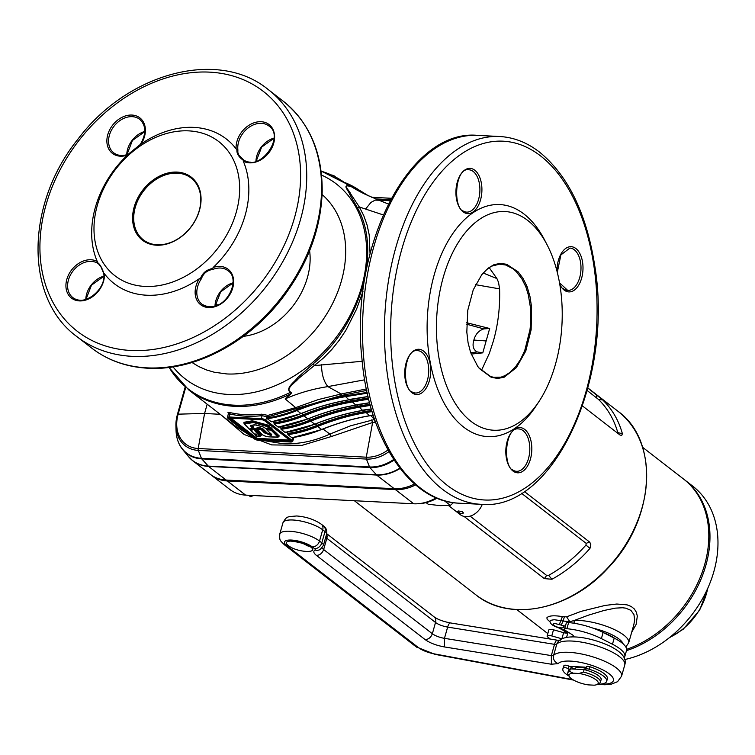 <?xml version="1.0" encoding="UTF-8"?>
<svg xmlns="http://www.w3.org/2000/svg" width="755" height="755" viewBox="0 0 755 755"><rect width="100%" height="100%" fill="white"/><g stroke="black" fill="none" stroke-linecap="round" stroke-linejoin="round"><path stroke-width="1.13" d="M210.994 474.857A44.639 33.994 -52.2 0 0 211.56 475.31A44.639 33.994 -52.2 0 0 227.321 480.944L395.412 489.608A44.639 33.994 -52.2 0 0 415.627 484.87M211.56 475.31L229.86 489.476A44.639 33.994 -52.2 0 0 245.62 495.12L413.712 503.783A44.639 33.994 -52.2 0 0 417.156 503.783A44.639 33.994 -52.2 0 0 436.163 497.819M437.032 498.187A43.082 32.805 127.8 0 1 419.157 503.679L417.156 503.783M582.52 405.973L620.11 435.078L621.714 435.427L622.403 433.757C618.704 420.346 612.126 409.078 602.679 399.923L587.89 388.098M602.679 399.923L598.432 399.386A116.062 88.392 127.8 0 1 617.798 432.587L617.363 433.181M587.23 390.552L598.432 399.386M622.403 433.757L617.798 432.587M470.101 516.146L546.648 575.442L548.64 575.348A116.062 88.392 -52.2 0 0 585.965 545.063L586.182 543.364L521.441 493.213M524.253 491.411L589.797 542.203L590.797 544.676L589.966 548.394C578.859 561.163 566.184 571.45 551.933 579.255L544.355 578.623L464.051 516.42M551.933 579.255L548.64 575.348M589.966 548.394L585.965 545.063M448.545 505.557L460.342 514.693A15.628 11.901 -52.2 0 0 482.256 504.368M458.511 510.984L462.183 511.645L463.513 513.013L461.947 513.636L460.163 513.24L457.124 511.39L458.511 510.984M453.453 502.67L450.357 505.388L440.354 505.652L428.208 504.246L426.103 502.622M444.374 500.754L450.357 505.388M253.755 495.535L250.377 496.648L248.612 495.271M579.057 673.488L583.417 672.054A16.959 5.143 15.8 0 1 600.395 682.161A16.959 5.143 15.8 0 1 599.102 683.492L597.054 684.502A15.175 4.606 -164.2 0 0 594.449 678.736A15.175 4.606 -164.2 0 0 579.057 673.488L573.073 673.177A15.175 4.606 -164.2 0 0 569.364 676.669A15.175 4.606 -164.2 0 0 588.173 684.87L594.147 685.181A15.175 4.606 -164.2 0 0 597.054 684.502M573.073 673.177L569.638 671.337A16.959 5.143 15.8 0 0 567.751 672.922A16.959 5.143 15.8 0 0 568.156 674.734L569.364 676.669M600.395 682.161L601.093 679.708A16.959 5.143 -164.2 0 0 584.106 669.591L570.336 668.883A16.959 5.143 -164.2 0 0 568.449 670.468L567.751 672.922M570.336 668.883L569.638 671.337M583.417 672.054L584.106 669.591M585.937 668.373A11.165 3.388 -164.2 0 0 579.982 667.382A11.165 3.388 -164.2 0 0 574.961 668.77L574.857 669.119M603.811 632.813A24.556 7.446 15.8 0 1 614.721 638.362M555.085 623.536A5.464 1.661 -164.2 0 0 553.283 624.225A5.464 1.661 -164.2 0 0 554.076 625.48A5.464 1.661 -164.2 0 0 559.785 627.698A5.464 1.661 -164.2 0 0 563.806 627.197A5.464 1.661 -164.2 0 0 563.022 625.942A5.464 1.661 -164.2 0 0 562.079 625.329L555.085 623.536C551.952 624.017 552.688 625.216 557.303 627.122L566.599 632.162L567.137 633.115M565.391 626.206L562.079 625.329M626.65 649.328A102.671 78.19 -52.2 0 0 703.065 569.732A102.671 78.19 -52.2 0 0 683.511 478.981L642.552 447.253M550.055 621.856L547.158 619.279L546.884 617.798C548.743 615.646 553.915 615.24 562.39 616.609L566.618 616.826L581.114 611.352L605.123 605.425L616.769 604.028L627.046 604.849L631.199 606.473L634.37 609.011L636.408 612.314L637.314 616.137L636.135 624.413L631.69 632.246M564.57 631.473L562.145 629.189M633.87 624.527L634.672 619.864L633.926 614.513L630.887 610.351L625.668 608.134L622.479 607.756L615.419 608.134L604 610.474L588.39 615.183L574.338 620.44A4.464 3.171 87.1 0 0 574.234 623.281M564.334 616.986L563.136 620.997L569.836 621.724L574.338 620.44A33.484 10.155 15.8 0 1 623.875 635.163A33.484 10.155 15.8 0 1 628.688 642.864L625.801 646.931M549.933 621.242L550.669 620.327L554.17 619.704L563.136 620.997L561.305 624.932M559.436 624.206L562.39 616.609M566.618 616.826L569.836 621.724L569.827 622.696M624.064 657.888A33.484 10.155 -164.2 0 0 624.8 656.576A33.484 10.155 -164.2 0 0 619.997 648.866A33.484 10.155 -164.2 0 0 612.475 644.241L601.395 638.598A33.484 10.155 15.8 0 0 566.873 628.717A4.464 1.35 15.8 0 0 564.532 629.245A4.464 1.35 15.8 0 0 565.589 630.557L572.281 634.747A4.464 1.35 15.8 0 1 572.686 635.03A4.464 1.35 15.8 0 1 573.328 636.059A4.464 1.35 15.8 0 1 572.885 636.456L571.535 636.984M624.8 656.576L626.537 650.433A33.484 10.155 -164.2 0 0 621.733 642.731A33.484 10.155 -164.2 0 0 614.211 638.098L603.132 632.463A33.484 10.155 15.8 0 0 568.619 622.573A4.464 1.35 15.8 0 0 566.269 623.101L564.532 629.245M562.107 638.862A4.464 1.35 15.8 0 1 561.89 638.796L551.773 635.946A4.464 1.35 -164.2 0 0 547.12 636.04A4.464 1.35 -164.2 0 0 547.762 637.06L550.367 639.079M561.89 638.796L563.626 632.662L553.509 629.802A4.464 1.35 -164.2 0 0 548.857 629.897L547.12 636.04M568.817 632.577L567.835 632.964L566.543 637.503M563.626 632.662A4.464 1.35 -164.2 0 0 567.835 632.964M570.195 666.807A16.959 5.143 15.8 0 1 571.035 666.429L584.804 667.137A16.959 5.143 15.8 0 1 586.182 667.495M600.942 678.33A16.959 5.143 15.8 0 1 600.933 678.33A3.105 0.944 15.8 0 1 601.15 678.641A17.072 5.181 15.8 0 1 601.197 679.736A17.072 5.181 15.8 0 1 600.933 680.274M597.743 684.172A22.763 6.908 -164.2 0 0 606.68 681.284A22.763 6.908 -164.2 0 0 589.306 669.251A3.105 0.944 -164.2 0 0 585.701 669.204A3.105 0.944 -164.2 0 0 585.757 669.496L586.106 670.119M569.506 669.26L568.194 668.59A3.105 0.944 -164.2 0 0 563.438 667.911A22.763 6.908 -164.2 0 0 562.862 668.883A22.763 6.908 -164.2 0 0 568.959 676.027M574.451 669.1A2.954 0.897 -164.2 0 0 573.63 668.553L568.883 666.137A3.105 0.944 -164.2 0 0 564.136 665.457A22.763 6.908 -164.2 0 0 563.56 666.429L562.862 668.883M606.68 681.284L607.369 678.83A22.763 6.908 -164.2 0 0 590.004 666.788A3.105 0.944 -164.2 0 0 586.399 666.74A3.105 0.944 -164.2 0 0 586.456 667.042M684.087 479.434A102.671 78.19 127.8 0 1 684.653 479.869A102.671 78.19 127.8 0 1 662.38 630.67A102.671 78.19 127.8 0 1 626.48 650.659M624.696 659.54A102.671 78.19 -52.2 0 0 670.383 636.871A102.671 78.19 -52.2 0 0 692.656 486.069L684.653 479.869M264.373 432.851L261.192 429.586L257.474 429.142L261.126 433.464C262.985 435.644 266.166 436.786 270.686 436.881L277.916 437.07L271.064 430.095L266.892 429.812L271.809 434.823L271.092 435.38L264.373 432.851L265.071 432.36L269.912 434.54L266.732 433.719L267.355 433.172L270.535 433.681M259.862 436.324L253.708 429.586L250.981 430.378L254.161 434.012L256.521 434.946L255.718 435.427L256.087 435.984L260.277 436.145M269.488 428.934L267.374 426.632L253.482 422.536L244.516 423.961L249.527 429.331L252.302 428.51L250.405 425.509L254.68 424.744L263.382 427.019L266.355 428.774L269.903 428.746M202.029 304.246C223.178 316.713 242.638 280.001 228.001 270.715A21.206 16.148 -52.2 0 0 220.517 268.034A21.206 16.148 -52.2 0 0 212.967 269.365C207.144 270.271 203.293 273.395 201.406 278.737A21.206 16.148 -52.2 0 0 202.029 304.246A21.206 16.148 -52.2 0 0 209.512 306.917M243.837 160.136C259.56 172.121 285.503 136.759 268.95 126A21.206 16.148 -52.2 0 0 261.466 123.329A21.206 16.148 -52.2 0 0 237.872 149.877L237.834 152.453L238.863 155.153L243.752 160.079M103.822 273.357L104.407 273.754A22.433 17.082 127.8 0 1 84.041 300.509A22.433 17.082 127.8 0 1 66.242 281.936A22.433 17.082 127.8 0 1 91.006 259.767A22.433 17.082 127.8 0 1 97.272 261.504L97.555 262.608C99.886 264.118 101.972 267.704 103.822 273.357L103.907 273.716C102.085 268.185 100.085 264.76 97.914 263.429A21.206 16.148 -52.2 0 0 91.317 261.381A21.206 16.148 -52.2 0 0 70.3 275.264A21.206 16.148 -52.2 0 0 72.829 297.583A21.206 16.148 -52.2 0 0 80.313 300.264M72.829 297.583C83.258 307.342 106.54 289.76 103.746 273.536L101.019 267.015L97.555 262.608M228.529 413.4L227.972 412.447L229.813 412.532A129.907 98.924 -52.2 0 0 245.375 414.703A129.907 98.924 -52.2 0 0 261.702 414.174L267.931 415.382L295.667 407.606L285.135 398.895L290.892 393.185A4.464 1.557 -116.3 0 1 290.26 392.44C284.899 388.004 294.799 381.954 297.706 377.575L313.146 363.844C360.947 324.452 382.021 250.49 357.341 207.653L349.612 194.12C348.829 191.006 342.392 184.805 348.716 185.843A4.464 2.888 -50.1 0 1 349.518 186.004L349.48 186.24C342.251 184.277 349.801 191.1 350.707 193.931L359.342 206.993L363.787 215.722L367.081 224.999L369.186 234.758L370.054 253.68M481.407 370.563L489.382 353.255L493.298 341.298C498.064 324.725 500.159 307.257 499.593 288.872L498.536 282.361L496.913 278.567L489.155 267.6M477.443 366.005L478.897 367.855L490.486 376.443L493.628 377.311L501.037 377.16L505.152 375.528L509.691 372.574L515.854 366.383L520.591 359.342L524.725 350.603L530.001 329.671L530.576 324.055L530.378 307.077L528.311 294.809L525.81 286.74L521.865 278.85L516.363 271.725L513.089 268.837L505.737 265.005L499.536 264.165L491.335 266.232L486.343 269.837L481.813 274.641M527.754 220.469A109.503 62.722 -87 0 1 547.139 244.903A109.503 62.722 -87 0 1 539.079 401.367A109.503 62.722 -87 0 1 459.899 410.078A109.503 62.722 -87 0 1 443.232 277.415A109.503 62.722 -87 0 1 527.754 220.469M539.079 401.367L536.031 406.001A116.204 66.563 -87 0 1 448.489 410.342A116.204 66.563 -87 0 1 439.08 260.126A116.204 66.563 -87 0 1 524.008 214.052A116.204 66.563 -87 0 1 544.582 239.977L547.139 244.903M144.828 286.419A84.815 64.59 127.8 0 1 97.395 205.067A84.815 64.59 127.8 0 1 188.835 130.879A84.815 64.59 127.8 0 1 236.258 212.23A84.815 64.59 127.8 0 1 144.828 286.419M199.386 278.652L200.528 278.34C202.623 272.885 206.653 269.62 212.599 268.535L213.155 267.478A22.433 17.082 127.8 0 1 220.205 266.421A22.433 17.082 127.8 0 1 231.889 290.467A22.433 17.082 127.8 0 1 204.246 306.7A22.433 17.082 127.8 0 1 199.386 278.652A91.515 69.686 127.8 0 1 146.517 295.214A91.515 69.686 127.8 0 1 104.407 273.754M243.252 161.108L243.252 160.23C238.552 156.88 236.466 153.293 236.985 149.481L236.107 148.858A22.433 17.082 127.8 0 1 261.155 121.715A22.433 17.082 127.8 0 1 272.31 147.008A22.433 17.082 127.8 0 1 243.252 161.108A91.515 69.686 127.8 0 1 213.155 267.478M141.138 143.96L127.369 155.134A22.433 17.082 127.8 0 1 107.012 138.486A22.433 17.082 127.8 0 1 131.955 115.053A22.433 17.082 127.8 0 1 141.138 143.96A91.515 69.686 127.8 0 1 194.007 127.397A91.515 69.686 127.8 0 1 236.107 148.858M97.272 261.504A91.515 69.686 127.8 0 1 127.369 155.134M177.378 173.15A39.062 29.747 -52.2 0 0 138.656 198.735A39.062 29.747 -52.2 0 0 143.327 239.845A39.062 29.747 -52.2 0 0 157.106 244.78A39.062 29.747 -52.2 0 0 195.828 219.205A39.062 29.747 -52.2 0 0 191.166 178.086A39.062 29.747 -52.2 0 0 177.378 173.15M215.213 305.473L215.685 305.841L216.081 305.143A3.077 2.341 127.8 0 1 217.091 304.841L217.336 304.897A55.804 42.497 -52.2 0 0 218.384 304.775M362.976 291.458L356.568 309.135L345.903 330.246L339.278 340.212L331.794 349.499L323.517 357.955L298.461 378.576C295.658 382.445 284.314 389.004 291.147 392.355L291.345 393.195L290.354 394.516L289.769 394.327A129.907 98.924 127.8 0 1 234.569 406.332A129.907 98.924 127.8 0 1 188.722 389.92L235.739 426.339L248.81 434.644M264.146 440.646L282.785 443.685C298.508 444.44 314.203 441.231 329.888 434.068L323.065 429.019M294.79 437.324L293.667 437.994M466.656 322.734L489.674 328.491L483.832 328.897L466.628 324.197M470.695 352.764L477.311 351.943L482.775 352.859L471.195 354.086M414.552 483.946A44.639 33.994 127.8 0 1 394.27 488.721L226.17 480.057A44.639 33.994 127.8 0 1 210.418 474.423L192.77 460.748A44.639 33.994 127.8 0 1 188.882 457.03M477.311 351.943C473.291 349.876 472.139 345.913 473.866 340.071C475.442 334.229 478.764 330.501 483.832 328.897M207.163 404.208L204.577 413.485L220.186 414.287M364.684 379.812L327.878 386.607L341.194 393.968L366.845 388.872M370.865 415.58L374.744 419.837M499.593 288.872L475.556 284.673M489.674 328.491L482.775 352.859M362.457 192.921L357.974 190.034A131.983 100.509 -52.2 0 0 347.366 184.173M287.919 434.644L291.855 437.692A132.606 100.991 -52.2 0 0 321.583 429.501L317.647 426.452A132.606 100.991 127.8 0 1 287.919 434.644L287.759 433.823A131.983 100.509 -52.2 0 0 317.26 425.678C333.257 419.204 349.272 414.608 365.316 411.871L371.819 410.758M371.696 410.352L365.269 411.466C349.084 414.24 333.002 418.865 317.006 425.358A131.512 100.151 127.8 0 1 287.882 433.379L287.759 433.823M286.419 432.247L287.882 433.379M281.058 429.331L284.994 432.379A132.606 100.991 -52.2 0 0 314.722 424.187L310.777 421.139A132.606 100.991 127.8 0 1 281.058 429.331L280.898 428.51A131.983 100.509 -52.2 0 0 310.39 420.365C326.396 413.891 342.411 409.295 358.455 406.558L370.054 404.557M369.95 404.161L358.408 406.152C342.223 408.917 326.141 413.551 310.145 420.044A131.512 100.151 127.8 0 1 281.02 428.066L280.898 428.51M279.558 426.934L281.02 428.066M274.188 424.017L278.133 427.066A132.606 100.991 -52.2 0 0 307.851 418.874L303.916 415.826A132.606 100.991 127.8 0 1 274.188 424.017L274.037 423.187A131.983 100.509 -52.2 0 0 303.529 415.042C319.525 408.578 335.55 403.972 351.585 401.245L368.468 398.338M368.364 397.932L351.547 400.829C335.362 403.604 319.271 408.238 303.284 414.731A131.512 100.151 127.8 0 1 274.159 422.753L274.037 423.187M272.697 421.62L274.159 422.753M267.327 418.704L271.262 421.752A132.606 100.991 -52.2 0 0 300.99 413.561L297.055 410.503A132.606 100.991 127.8 0 1 267.327 418.704L267.176 417.874A131.983 100.509 -52.2 0 0 296.668 409.729C312.664 403.264 328.689 398.659 344.724 395.931L367.109 392.411M366.902 390.373L341.685 395.412L267.43 416.977L267.176 417.874M366.77 390.854L366.392 392.194M331.351 436.522L329.888 434.068L350.575 425.811L374.461 419.516L375.159 422.404L372.611 422.489L331.351 436.522L301.906 445.384L271.696 444.893L244.176 434.502L222.225 415.863M383.21 214.901L359.342 206.993L357.341 207.653M313.146 363.844L314.457 365.599L362.192 361.286M483.191 273.017L496.913 278.567M321.498 364.759C321.649 374.272 323.772 381.558 327.878 386.607C313.07 388.872 298.82 392.968 285.135 398.895L290.354 394.516M296.366 408.993L295.667 407.606L318.412 399.546L341.194 393.968L341.685 395.412M367.279 393.195L344.988 396.743C328.991 399.47 313.014 404.057 297.055 410.503L296.668 409.729M229.813 412.532L229.964 413.985L229.076 414.514M267.43 416.977L262.127 415.637L261.277 418.638A3.567 1.085 15.8 0 1 266.024 420.205L292.213 440.495A3.567 1.085 15.8 0 1 292.732 441.316A3.567 1.085 15.8 0 1 292.138 441.703M292.336 437.362L291.855 437.692M285.475 432.049L284.994 432.379M278.614 426.735L278.133 427.066M271.753 421.422L271.262 421.752M251.981 425.31L253.765 427.113L253.246 427.868L255.114 428.5L261.504 435.069L260.824 435.597M255.284 434.578L254.973 433.804M250.452 429.623L250.311 428.727M244.016 423.121L243.922 422.29L252.34 420.799L267.855 425.084L279.331 435.984L278.652 436.513M256.7 428.359L257.2 427.462L262.608 428.51L267.355 433.172L266.732 433.719L265.099 432.256L265.788 431.766M365.543 209.097L370.969 202.406L375.197 200.122L378.916 200.235L388.306 203.982M347.734 184.456L349.914 186.221M267.478 416.779L267.931 415.382M261.702 414.174L262.127 415.637C250.886 416.892 240.175 416.345 229.964 413.985L229.114 416.977L261.277 418.638L261.381 419.223L229.227 417.562A3.133 0.953 -164.2 0 0 228.265 418.676L254.463 438.957A3.133 0.953 -164.2 0 0 258.625 440.335L290.779 441.986A3.133 0.953 -164.2 0 0 291.741 440.882L265.552 420.592A3.133 0.953 -164.2 0 0 261.381 419.223M321.101 171.055L347.819 184.522A129.907 98.924 127.8 0 1 348.895 185.371L349.48 186.24L348.716 185.843A129.464 98.594 -52.2 0 0 321.111 171.159M169.101 367.402A129.464 98.594 -52.2 0 0 233.691 405.152A129.464 98.594 -52.2 0 0 290.26 392.44L291.147 392.355L291.345 393.195M375.66 422.451L375.084 420.828M185.711 387.457L178.152 414.165A35.825 27.284 -52.2 0 0 198.178 448.517L366.279 457.181L372.611 422.489L371.517 419.912M348.253 184.852L349.442 185.711M527.009 286.315L529.934 296.262L531.586 307.106L531.133 329.784L525.791 351.009L516.345 367.647L504.17 377.207L497.63 378.463L491.156 377.255L479.406 368.553L477.792 366.486L470.629 352.566L468.072 342.704L466.816 332.115L467.789 310.211L473.225 289.901L481.794 274.66L488.013 268.27L494.1 264.599L500.395 263.419L506.624 264.269L518.109 271.828L522.988 278.302L527.009 286.315L525.81 286.74M156.483 245.205A39.864 30.36 127.8 0 1 134.192 206.964A39.864 30.36 127.8 0 1 177.17 172.093A39.864 30.36 127.8 0 1 199.462 210.334A39.864 30.36 127.8 0 1 156.483 245.205M268.318 433.53L268.336 434.304L268.318 433.53M270.63 428.208L267.629 425.801L253.737 421.715L244.091 423.423M250.216 429.019L249.244 429.189A0.604 0.51 -44.4 0 0 249.518 429.312L249.178 428.736L249.527 429.331M250.915 430.68A0.604 0.51 -44.3 0 1 250.537 430.067L253.284 428.783L253.642 429.557L253.944 428.859L253.689 429.576L254.397 429.095L253.312 428.689L250.566 429.963M215.685 305.841A3.077 2.341 127.8 0 1 215.184 306.039L220.668 291.855L233.031 282.993M366.373 392.279L366.43 393.044M128.822 154.228L128.208 154.294M237.872 149.877L236.985 149.481M243.252 160.23L243.865 160.154A21.206 16.148 -52.2 0 0 250.462 162.212M212.967 269.365L212.599 268.535M200.528 278.34L201.406 278.737M596.856 398.008L596.403 394.686M546.648 575.442L544.355 578.623M589.523 541.967L586.182 543.364M245.62 495.12L227.321 480.944M413.712 503.783L395.412 489.608M618.062 411.343C660.106 441.373 654.708 520.61 607.747 568.326C569.676 610.219 509.616 622.45 475.914 594.865A116.062 88.392 -52.2 0 0 642.005 508.002A116.062 88.392 -52.2 0 0 618.062 411.343L587.918 387.995M641.939 508.389A115.326 87.825 127.8 0 1 564.296 599.697M623.149 643.911A29.02 8.796 -164.2 0 0 619.062 639.06A29.02 8.796 -164.2 0 0 593.185 628.207M557.303 627.122L563.702 629.934M566.599 632.162L563.881 630.283M572.885 636.456L573.158 635.484M612.475 644.241L614.211 638.098M551.773 635.946L553.509 629.802M601.395 638.598L603.132 632.463M566.873 628.717L568.619 622.573M310.475 546.828C320.007 553.717 296.724 552.518 288.552 545.695C279.02 538.806 302.302 540.004 310.475 546.828M325.726 537.23A11.165 3.388 15.8 0 0 326.839 538.287L435.531 622.479L432.351 633.738A11.165 3.388 -164.2 0 0 444.459 638.334L551.339 655.604L554.519 644.345L447.649 627.084A11.165 3.388 15.8 0 1 435.531 622.479A6.701 5.096 -52.2 0 0 434.153 616.901C437.768 619.506 443.213 621.525 450.499 622.951L557.379 640.212A6.701 2.284 99.2 0 0 554.519 644.345A3.35 1.019 15.8 0 0 556.775 644.147A6.701 6.314 40.8 0 1 558.011 641.854C564.768 632.964 590.419 637.088 609.795 646.044C621.941 652.15 626.924 658.454 624.753 664.957A35.712 10.834 -164.2 0 0 619.619 656.737A35.712 10.834 -164.2 0 0 584.672 642.713A35.712 10.834 -164.2 0 0 556.775 644.147L553.594 655.406A35.712 10.834 15.8 0 1 581.482 653.972A35.712 10.834 15.8 0 1 616.439 667.996A35.712 10.834 15.8 0 1 621.563 676.216L617.543 681.699L611.342 684.162L604.878 684.766L597.422 684.323M599.989 684.124A29.02 8.796 -164.2 0 0 601.886 669.43A29.02 8.796 -164.2 0 0 558.153 663.626L551.386 664.221L444.516 646.95C436.399 645.478 429.944 643.024 425.131 639.598L316.43 555.406C313.533 553.075 313.042 551.282 314.958 550.036A4.464 1.35 -164.2 0 0 314.59 548.696L312.306 546.922A15.628 4.738 -164.2 0 0 291.505 540.061A15.628 4.738 -164.2 0 0 286.721 545.601L418.449 647.63A15.628 4.738 -164.2 0 0 434.389 653.896L572.696 679.576M326.594 534.144C327.255 530.727 326.264 528.019 323.612 525.999A6.701 5.096 -52.2 0 1 324.999 531.577L322.706 529.812L319.525 541.061L321.809 542.836A11.165 3.388 15.8 0 1 323.414 545.403L326.594 534.144A11.165 3.388 -164.2 0 0 324.999 531.577L321.809 542.836A6.701 5.096 -52.2 0 1 314.59 548.696M323.612 525.999L321.328 524.234A6.701 5.096 -52.2 0 1 322.706 529.812A22.32 6.767 -164.2 0 0 299.376 520.761A22.32 6.767 -164.2 0 0 282.955 522.79L279.775 534.04A22.32 6.767 15.8 0 1 296.196 532.02A22.32 6.767 15.8 0 1 319.525 541.061A6.701 5.096 127.8 0 1 312.306 546.922M322.149 547.875A11.165 3.388 -164.2 0 0 323.65 549.546L432.351 633.738C430.963 637.447 428.557 639.4 425.131 639.598M326.604 534.134A6.701 5.096 -52.2 0 1 326.839 538.287L323.65 549.546C322.272 553.255 319.865 555.208 316.43 555.406M450.499 622.951A6.701 2.284 99.2 0 0 447.649 627.084L444.459 638.334L444.516 646.95M551.386 664.221L551.339 655.604A3.35 1.019 -164.2 0 0 553.594 655.406C552.905 659.257 554.434 661.993 558.153 663.626M573.564 680.085L434.908 654.34A6.701 1.859 -79.5 0 1 434.389 653.896M434.908 654.34L416.09 646.79A6.701 5.096 -52.2 0 0 418.449 647.63M416.09 646.79L284.361 544.761A6.701 5.096 -52.2 0 0 286.721 545.601M314.958 550.036L317.402 550.442L320.092 549.668L323.414 545.403M563.438 667.911L564.136 665.457M589.306 669.251L590.004 666.788M568.194 668.59L568.883 666.137M573.489 669.043L573.63 668.553M669.751 637.371A55.804 42.497 -52.2 0 0 682.841 629.085A55.804 42.497 -52.2 0 0 707.69 588.4M499.687 136.513C513.834 137.316 527.122 142.525 539.561 152.132C567.949 175.396 586.286 212.919 594.572 264.694C614.259 378.717 553.509 511.928 480.727 504.302A184.144 105.474 -87 0 1 442.43 489.249A184.144 105.474 -87 0 1 388.542 280.435A184.144 105.474 -87 0 1 499.687 136.513L477.755 135.381A184.144 105.474 -87 0 0 366.619 279.303A184.144 105.474 -87 0 0 420.507 488.117A184.144 105.474 -87 0 0 458.804 503.179C409.521 501.65 368.648 438.428 361.938 358.748C349.452 247.763 408.851 128.558 477.755 135.381M283.087 101.076L268.223 89.552A156.238 118.988 127.8 0 1 286.909 254.01A156.238 118.988 127.8 0 1 132.012 356.332A156.238 118.988 127.8 0 1 76.878 336.598L91.742 348.112A156.238 118.988 127.8 0 0 146.876 367.855A156.238 118.988 127.8 0 0 301.774 265.524A156.238 118.988 127.8 0 0 283.087 101.076C309.465 122.47 322.498 152.708 322.187 191.789C320.866 229.237 307.662 264.571 282.578 297.781C248.357 342.817 194.564 371.12 147.81 368.214C126.387 367.034 107.701 360.333 91.742 348.112M271.064 430.095A0.604 0.51 135.5 0 0 271.762 429.604L278.614 436.579L278.189 436.824L278.642 436.475L271.791 429.501L270.092 429.01L271.791 429.501A0.604 0.51 -44.5 0 1 272.48 429.019M278.614 436.579L278.161 436.928L278.614 436.579A0.604 0.51 135.5 0 1 277.916 437.07M267.11 429.642L266.959 428.849L266.515 429.199L266.959 428.84L270.092 429.01L270.243 429.803M271.46 434.106L269.941 434.436L269.78 433.644M270.064 435.333L269.912 434.54L271.432 434.21M271.092 435.38L271.007 434.153M257.144 429.406A0.604 0.51 135.5 0 1 256.766 428.783L260.211 428.5L261.881 429.104L265.071 432.36L261.909 429L260.239 428.396L256.794 428.689L257.2 427.462M261.192 429.586A0.604 0.51 -44.3 0 0 261.881 429.104L261.909 429A0.604 0.51 135.7 0 1 262.608 428.51M260.362 429.293L260.088 427.604M257.474 429.142L257.323 428.349L256.766 428.783L257.351 428.255M244.441 424.14A0.604 0.51 -44.4 0 1 244.063 423.527L253.708 421.809L267.6 425.905L270.432 428.17L269.979 428.519L270.432 428.17A0.604 0.51 -44.4 0 1 271.12 427.679M269.705 428.755A0.604 0.51 -44.4 0 0 270.403 428.264L269.95 428.613M267.855 426.877A0.604 0.51 -44.4 0 0 268.553 426.386L268.582 426.282A0.604 0.51 -44.4 0 1 269.271 425.792M267.374 426.632L267.855 425.084M253.482 422.536L253.963 420.988M252.925 422.47A0.604 0.491 80 0 1 252.614 421.686L252.642 421.583A0.604 0.491 -100 0 0 252.34 420.799M244.516 423.961A0.604 0.491 80 0 1 244.205 423.177L244.233 423.074A0.604 0.491 -100 0 0 243.922 422.29M251.028 425.188L253.076 427.604L250.971 425.49M252.359 428.198A0.604 0.51 135.1 0 0 253.048 427.707L252.953 428.179A0.604 0.519 -107 0 1 252.632 428.529L252.632 428.529A0.604 0.519 -107 0 1 252.302 428.51M253.076 427.604L252.991 428.076L253.076 427.604A0.604 0.51 135.1 0 1 253.765 427.113M250.198 426.028A0.604 0.51 135.1 0 0 250.886 425.537L250.896 425.509M253.784 428.812L253.312 428.689A0.604 0.519 72.9 0 0 253.161 428.057M250.981 430.378A0.604 0.519 72.9 0 1 250.632 429.604L250.66 429.501A0.604 0.519 -107.1 0 0 250.66 429.133M255.718 435.427A0.604 0.547 -120.7 0 1 255.332 434.663L255.36 434.559A0.604 0.51 -43.9 0 0 255.266 434.408L255.266 434.408A0.604 0.51 -43.9 0 0 254.992 434.276M255.332 434.663L255.869 434.342M253.708 429.586A0.604 0.51 135.8 0 0 254.397 429.095L260.805 435.559L254.426 428.991A0.604 0.51 135.8 0 1 255.114 428.5M260.088 436.154A0.604 0.51 -44.2 0 0 260.777 435.663L260.333 436.012M260.805 435.559L260.362 435.909L260.805 435.559A0.604 0.51 135.8 0 1 261.504 435.069M563.315 288.684A21.206 12.146 93 0 0 567.722 290.42A21.206 12.146 93 0 0 579.68 277.651A21.206 12.146 93 0 0 569.902 248.065L560.88 254.926L557.294 272.385M478.594 199.358A21.206 12.146 93 0 0 468.817 169.762C454.274 166.912 451.877 213.467 466.637 212.117A21.206 12.146 93 0 0 478.594 199.358M462.23 210.381A21.206 12.146 93 0 0 466.637 212.117M427.405 380.246A21.206 12.146 93 0 0 417.638 350.66C403.094 347.8 400.688 394.355 415.448 393.006A21.206 12.146 93 0 0 427.405 380.246M411.041 391.269A21.206 12.146 93 0 0 415.448 393.006M528.491 458.549A21.206 12.146 93 0 0 518.723 428.953C504.18 426.094 501.782 472.649 516.533 471.309A21.206 12.146 93 0 0 528.491 458.549M512.126 469.572A21.206 12.146 93 0 0 516.533 471.309M214.996 306.105A21.206 16.148 127.8 0 1 233.04 282.804M255.945 161.391A21.206 16.148 127.8 0 1 273.989 138.089M140.251 144.516C146.432 133.965 146.262 125.575 139.751 119.347A21.206 16.148 -52.2 0 0 132.267 116.666A21.206 16.148 -52.2 0 0 111.249 130.549A21.206 16.148 -52.2 0 0 113.778 152.869A21.206 16.148 -52.2 0 0 121.262 155.549M126.746 154.728A21.206 16.148 127.8 0 1 144.79 131.436M85.796 299.442A21.206 16.148 127.8 0 1 103.841 276.141M191.996 362.513L199.075 366.732L206.455 369.931L214.307 372.234L226.783 373.942A106.323 80.974 -52.2 0 0 331.171 306.256A106.323 80.974 -52.2 0 0 322.102 194.545M321.555 175.084A123.329 93.922 127.8 0 1 355.671 303.699A123.329 93.922 127.8 0 1 228.737 394.469A123.329 93.922 127.8 0 1 173.018 366.855M309.607 250.754A67.601 51.482 127.8 0 1 307.427 277.538A67.601 51.482 127.8 0 1 243.299 336.362M540.476 155.851A179.681 102.916 -87 0 1 585.927 391.911A179.681 102.916 -87 0 1 447.243 485.342A179.681 102.916 -87 0 1 401.792 249.282A179.681 102.916 -87 0 1 540.476 155.851M130.879 350.471A151.774 115.581 127.8 0 1 46.017 204.907A151.774 115.581 127.8 0 1 209.645 72.14A151.774 115.581 127.8 0 1 294.507 217.714A151.774 115.581 127.8 0 1 130.879 350.471M215.439 303.567L217.091 304.841M226.17 480.057L208.522 466.392A44.639 33.994 127.8 0 1 192.77 460.748L187.891 455.822M400.112 468.468A44.639 33.994 127.8 0 1 376.622 475.055L208.522 466.392A1.114 0.642 93 0 1 208.38 466.241L376.481 474.904L208.38 466.241A44.602 33.966 -52.2 0 1 187.976 455.926A44.602 33.966 127.8 0 0 208.38 466.231A2.01 1.151 -87 0 0 208.276 466.099L201.755 458.88A42.61 32.446 127.8 0 1 182.814 449.706A42.61 32.446 127.8 0 1 178.473 442.307M394.27 488.721L376.622 475.055A1.114 0.642 93 0 1 376.481 474.904A44.602 33.966 -52.2 0 0 399.99 468.298M358.644 189.76L345.488 182.786A132.606 100.991 127.8 0 1 358.625 189.75L368.525 195.847M317.006 425.358L315.326 424.055M310.145 420.044L308.465 418.742M303.284 414.731L301.604 413.429M301.245 413.278L300.99 413.561C316.949 407.105 332.927 402.519 348.923 399.791L344.837 395.913M349.414 399.452L368.025 396.498M351.547 400.829L350.046 399.669M368.666 399.159L351.858 402.056C335.852 404.784 319.875 409.37 303.916 415.826L303.529 415.042M308.106 418.591L307.851 418.874C323.81 412.419 339.788 407.832 355.794 405.105L351.698 401.226M356.275 404.765L369.572 402.726M358.408 406.152L356.907 404.991M370.28 405.378L358.719 407.37C342.713 410.097 326.736 414.684 310.777 421.139L310.39 420.365M314.967 423.904L314.722 424.187C330.671 417.732 346.649 413.145 362.655 410.418L358.568 406.539M363.136 410.078L371.281 408.936M365.269 411.466L363.768 410.305M372.064 411.569L365.58 412.683C349.574 415.41 333.597 419.997 317.647 426.452L317.26 425.678M321.828 429.217L321.583 429.501C337.532 423.045 353.51 418.459 369.516 415.731L365.429 411.852M369.997 415.401L373.168 415.108M357.974 190.034L358.653 189.779L358.059 190.09L358.738 189.826L368.563 195.866M262.079 419.752A1.784 0.538 15.8 0 1 264.448 420.535L290.637 440.826A1.784 0.538 15.8 0 1 290.09 441.458L257.936 439.797A1.784 0.538 15.8 0 1 255.558 439.014L229.369 418.732A1.784 0.538 15.8 0 1 229.916 418.1L262.164 419.789L229.916 418.1M227.812 418.062A3.567 1.085 15.8 0 1 227.51 417.43A3.567 1.085 15.8 0 1 229.114 416.977L229.227 417.562M267.817 415.599A1.114 0.849 -52.2 0 0 267.081 416.477L265.552 420.592M293.034 437.598L291.741 440.882M290.335 440.656L256.096 438.419L229.907 418.128L256.039 438.627L257.823 439.212L290.515 440.788M230.954 418.185L256.577 438.032L255.558 439.014M229.652 418.1L229.369 418.732M290.071 440.448L290.09 441.458M256.577 438.032L257.766 438.419L257.936 439.797M257.766 438.419L289.571 440.061M332.247 175.151A3.133 0.953 15.8 0 1 334.701 176.236L334.965 176.444M486.154 340.939L473.866 340.071M399.98 468.298A44.602 33.966 127.8 0 1 376.481 474.895A2.01 1.151 -87 0 0 376.368 474.763L369.856 467.543L201.755 458.88A2.237 1.274 -87 0 1 201.425 458.304L198.329 450.405A37.41 28.492 127.8 0 1 175.924 425.999A37.41 28.492 127.8 0 1 177.416 414.533A2.237 0.679 -164.2 0 1 177.416 414.448L185.183 387.004M204.548 413.438L178.152 414.165A2.237 0.679 -164.2 0 0 177.416 414.448L175.924 425.999L176.066 430.69C176.33 438.174 178.576 444.516 182.814 449.706L188.457 456.511A44.554 33.928 -52.2 0 0 208.276 466.099L376.368 474.763A44.554 33.928 -52.2 0 0 399.867 468.157M394.119 460.069A42.61 32.446 127.8 0 1 369.856 467.543A2.237 1.274 -87 0 1 369.516 466.967L366.43 459.068L198.329 450.405A2.237 1.274 93 0 1 198.178 448.517L204.577 413.485M530.416 459.182A22.65 12.967 -87 0 1 507.917 463.683A22.65 12.967 -87 0 1 518.1 427.717A22.65 12.967 -87 0 1 530.416 459.182M480.51 199.99A22.65 12.967 -87 0 1 458.021 204.492A22.65 12.967 -87 0 1 468.194 168.525A22.65 12.967 -87 0 1 480.51 199.99M556.992 271.196A22.65 12.967 -87 0 1 572.866 246.97A22.65 12.967 -87 0 1 581.595 278.293A22.65 12.967 -87 0 1 559.785 284.352M429.321 380.879A22.65 12.967 -87 0 1 406.832 385.38A22.65 12.967 -87 0 1 417.005 349.414A22.65 12.967 -87 0 1 429.321 380.879M176.066 430.69A42.327 32.238 -52.2 0 0 201.425 458.304L369.516 466.967A42.327 32.238 -52.2 0 0 393.723 459.474M388.957 451.65A37.41 28.492 127.8 0 1 366.43 459.068A2.237 1.274 93 0 1 366.279 457.181A35.825 27.284 -52.2 0 0 388.013 449.961M177.453 414.372L185.192 387.013M371.705 197.272L391.279 198.282L371.771 197.3M375.603 198.914L390.524 199.688M389.976 200.726L378.689 200.15M216.081 305.143L215.298 304.539M344.61 394.846L344.129 393.412M279.331 435.984A0.604 0.51 -44.5 0 0 278.642 436.475M250.405 425.509A0.604 0.491 80 0 0 250.669 425.546L250.669 425.546A0.604 0.491 80 0 0 250.896 425.414M250.188 429.151A0.604 0.519 -107 0 1 249.924 429.359L249.924 429.359A0.604 0.519 -107 0 1 249.594 429.34L253.312 427.726M249.122 428.906A0.604 0.51 -44.4 0 0 249.244 429.189L244.167 424.008L243.988 422.932M256.521 434.946A0.604 0.547 -120.7 0 1 256.115 434.418M253.284 428.783A0.604 0.519 72.9 0 0 253.623 429.567M256.087 435.984A0.604 0.51 136.1 0 1 255.69 435.607A0.604 0.51 136.1 0 1 255.445 435.475L255.445 435.475A0.604 0.51 136.1 0 1 255.341 435.022M255.266 434.408L255.445 435.475L256.813 436.173M256.558 436.154L259.994 436.371L260.702 435.55M266.515 429.199A0.604 0.51 -44.5 0 0 266.892 429.812M271.158 436.569L270.686 436.881L271.158 436.569M344.724 395.931L344.988 396.743M351.585 401.245L351.858 402.056M358.719 407.37L358.455 406.558M365.316 411.871L365.58 412.683M262.259 419.771L264.288 420.478L290.581 440.703M475.914 594.865L354.378 500.725M547.809 633.605L516.807 609.596M633.898 624.432L628.688 642.864M549.97 621.601C550.338 623.79 552.707 625.678 557.067 627.273M563.853 630.255L565.825 633.086M293.063 540.967L291.996 541.571C291.383 540.891 294.988 541.495 302.812 543.383L308.37 546.205L307.785 545.138M434.153 616.901L326.717 533.691M557.379 640.212L560.21 640.391M321.328 524.234C314.41 519.487 306.181 516.731 296.658 515.976C286.485 516.901 286.909 516.109 282.955 522.79M284.361 544.761C279.727 539.863 279.51 540.976 279.775 534.04M624.753 664.957L621.563 676.216M585.701 669.204L586.399 666.74M708.171 587.315L699.63 610.2L683.209 629.236L668.826 638.107M480.727 504.302L458.804 503.179M278.529 436.466L277.821 437.296L270.818 436.928C266.364 436.937 263.042 435.739 260.852 433.332L256.87 429.274L256.681 428.198M266.421 428.595L266.619 429.68L271.526 434.427M250.792 425.329L256.304 424.961L263.372 427.047L266.487 428.821L269.611 428.982L270.318 428.151M256.162 434.153L253.888 433.88L250.641 430.548L250.462 429.482M242.676 159.296L243.846 160.136M268.223 89.552C218.308 48.395 127.51 72.791 77.897 139.241C25.51 203.907 24.339 298.433 76.878 336.598M228.85 413.589L228.463 413.24L227.51 417.43L228.114 418.619L254.303 438.9L258.72 440.363L290.873 442.024L292.732 441.316L293.742 437.74M346.96 183.927C356.237 189.939 361.692 192.572 365.373 194.365L378.953 200.254M168.997 367.421L188.722 389.92M265.26 428.34L266.487 428.821M271.432 421.8L301.16 413.608C317.119 407.153 333.097 402.566 349.084 399.839L368.044 396.573M278.293 427.113L308.021 418.921C323.98 412.466 339.958 407.879 355.945 405.152L369.591 402.802M285.154 432.426L314.882 424.234C330.841 417.779 346.819 413.193 362.815 410.465L371.3 409.002M292.015 437.749L321.743 429.548C337.702 423.093 353.68 418.506 369.676 415.779L373.187 415.175M332.134 175.103L335.211 176.566M567.722 290.42L559.512 282.804M477.802 366.486L477.273 365.769M85.985 299.386L91.468 285.192L103.831 276.339M126.934 154.671L132.418 140.487L144.781 131.625M128.369 154.18C122.612 156.247 117.742 155.813 113.778 152.869M140.26 144.507L128.265 154.237M256.134 161.334L261.617 147.14L273.98 138.288"/></g></svg>
